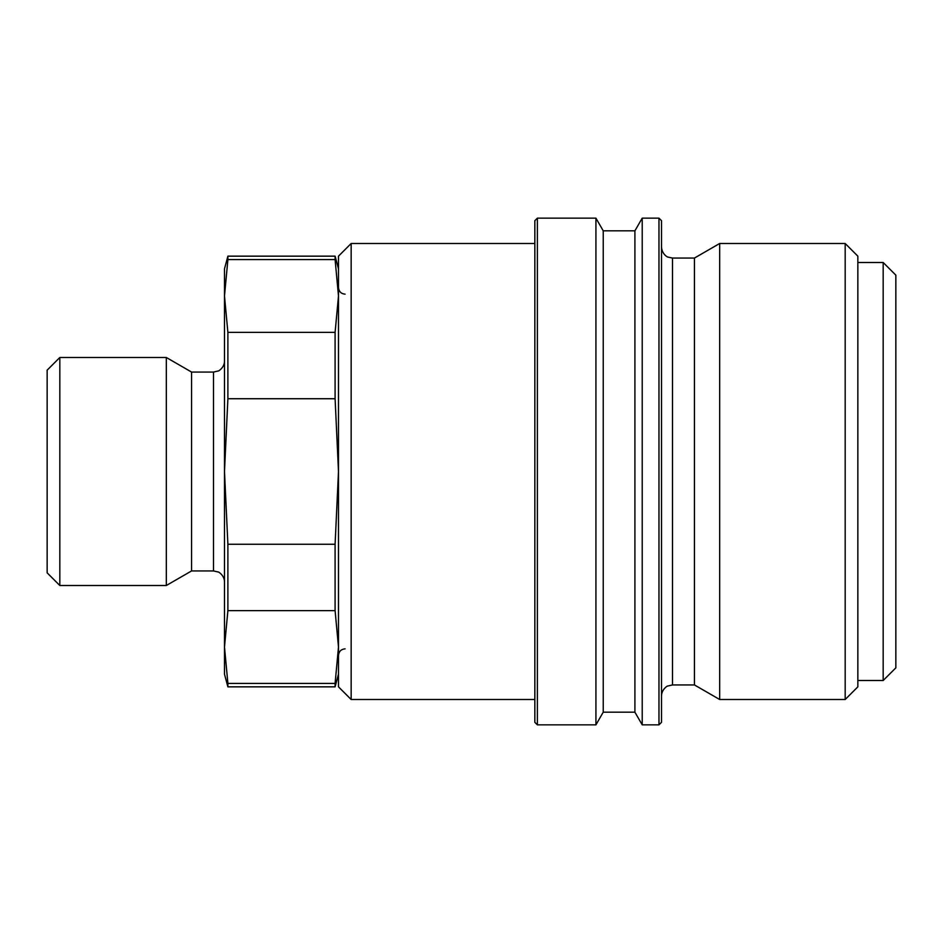 <?xml version="1.0" encoding="UTF-8"?>
<svg xmlns="http://www.w3.org/2000/svg" width="943" height="943" viewBox="0 0 943 943"><rect width="100%" height="100%" fill="white"/><g stroke="black" fill="none" stroke-linecap="round" stroke-linejoin="round"><path stroke-width="1.41" d="M59.822 357.491L47.15 370.163L47.15 572.837L59.822 585.509L166.322 585.509L191.559 570.939L213.507 570.939L213.507 372.061L191.559 372.061L166.322 357.491L59.822 357.491L59.822 585.509M338.49 268.826L335.095 256.154L227.888 256.154L224.493 268.826L224.493 295.984L227.888 259.596L335.095 259.596L338.49 295.984L335.095 332.36L227.888 332.36L224.493 295.984L224.493 471.5L227.888 398.736L335.095 398.736L338.49 471.5L335.095 544.264L227.888 544.264L224.493 471.5L224.493 647.016L227.888 610.64L335.095 610.64L338.49 647.016L335.095 683.404L227.888 683.404L224.493 647.016L224.493 674.174L227.888 686.846L335.095 686.846L338.49 674.174M227.888 259.596L227.888 256.154M227.888 686.846L227.888 683.404M227.888 398.736L227.888 332.36M227.888 610.64L227.888 544.264M335.095 259.596L335.095 256.154M335.095 686.846L335.095 683.404M335.095 398.736L335.095 332.36M335.095 610.64L335.095 544.264M191.559 570.939L191.559 372.061M166.322 585.509L166.322 357.491M534.834 243.494L351.161 243.494L338.49 256.154L338.49 686.846L351.161 699.506L534.834 699.506M537.369 218.151L534.834 220.686L534.834 722.314L537.369 724.849L595.929 724.849L603.237 712.177L634.91 712.177L642.218 724.849L658.968 724.849L661.503 722.314L661.503 220.686L658.968 218.151L642.218 218.151L634.91 230.823L603.237 230.823L595.929 218.151L537.369 218.151L537.369 724.849M672.489 258.064L672.489 684.936L694.437 684.936L719.674 699.506L845.176 699.506L857.847 686.846L857.847 256.154L845.176 243.494L719.674 243.494L694.437 258.064L672.489 258.064L667.962 257.085C668.328 257.51 662.069 254.869 661.503 247.078M857.847 680.504L883.178 680.504L895.85 667.844L895.85 275.156L883.178 262.496L857.847 262.496M883.178 680.504L883.178 262.496M845.176 699.506L845.176 243.494M719.674 699.506L719.674 243.494M694.437 684.936L694.437 258.064M658.968 724.849L658.968 218.151M642.218 724.849L642.218 218.151M634.91 712.177L634.91 230.823M603.237 712.177L603.237 230.823M595.929 724.849L595.929 218.151M351.161 699.506L351.161 243.494M213.507 570.939L218.269 572.024C217.656 571.269 224.528 575.124 224.493 581.914M345.079 648.843C341.083 649.232 338.891 651.424 338.49 655.432M345.079 294.157C341.083 293.768 338.891 291.576 338.49 287.568M213.507 372.061L218.34 370.941C217.833 371.672 224.611 367.664 224.493 361.086M672.489 684.936L667.656 686.056C668.127 685.42 661.609 689.015 661.503 695.922"/></g></svg>
